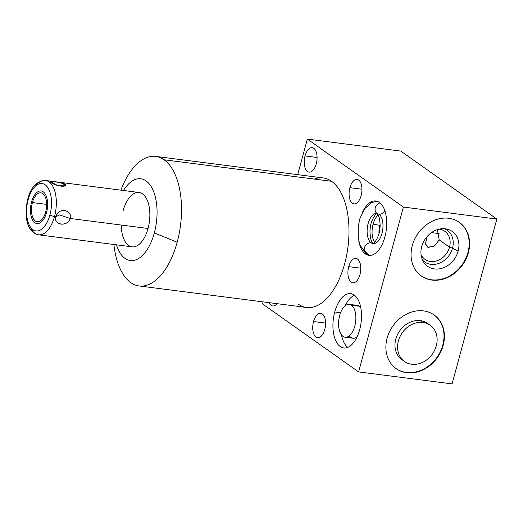 <?xml version="1.0" encoding="UTF-8"?>
<svg xmlns="http://www.w3.org/2000/svg" width="523" height="523" viewBox="0 0 523 523"><rect width="100%" height="100%" fill="white"/><g stroke="black" fill="none" stroke-linecap="round" stroke-linejoin="round"><path stroke-width="0.78" d="M116.485 244.829A41.199 21.031 -82.7 0 0 135.235 260.049A41.199 21.031 -82.7 0 0 154.324 232.938L177.173 242.234A65.303 33.341 -82.7 0 0 164.111 159.783A65.303 33.341 97.3 0 1 177.173 242.234A65.303 33.341 97.3 0 1 130.75 282.59A65.303 33.341 97.3 0 1 113.922 244.496A65.303 33.341 -82.7 0 0 130.75 282.59A65.303 33.341 -82.7 0 0 139.111 285.957A65.303 33.341 -82.7 0 0 177.173 242.234L154.324 232.938A41.199 21.031 -82.7 0 0 150.108 184.998A41.199 21.031 -82.7 0 0 123.467 190.49A41.199 21.031 97.3 0 1 153.808 192.072A41.199 21.031 97.3 0 1 146.244 250.968A41.199 21.031 97.3 0 1 116.485 244.829A41.199 21.031 -82.7 0 0 135.235 260.049A41.199 21.031 -82.7 0 0 154.324 232.938A41.199 21.031 -82.7 0 0 150.108 184.998A41.199 21.031 -82.7 0 0 123.467 190.49M55.68 181.782L139.053 192.49A27.392 13.984 97.3 0 1 148.035 228.486L70.291 218.496C72.723 209.357 57.517 207.396 56.085 216.672L54.516 216.476A27.392 13.984 -82.7 0 0 45.534 180.474A27.392 13.984 97.3 0 1 54.516 216.476A27.392 13.984 97.3 0 1 38.552 234.814A27.392 13.984 -82.7 0 0 54.516 216.476A3.504 0.791 -164.8 0 1 49.927 214.96A23.888 12.192 -82.7 0 0 45.155 184.802A23.888 12.192 -82.7 0 0 28.17 199.564A3.504 0.791 -164.8 0 1 27.778 199.028A3.504 0.791 15.2 0 0 28.17 199.564A23.888 12.192 -82.7 0 0 32.949 229.721A23.888 12.192 -82.7 0 0 49.927 214.96A23.888 12.192 -82.7 0 0 45.155 184.802A23.888 12.192 -82.7 0 0 28.17 199.564A23.888 12.192 -82.7 0 0 32.949 229.721A23.888 12.192 -82.7 0 0 49.927 214.96A3.504 0.791 15.2 0 0 54.516 216.476L56.085 216.672C52.666 225.106 67.866 227.1 70.291 218.496L148.035 228.486A27.392 13.984 97.3 0 1 132.071 246.83A27.392 13.984 97.3 0 1 121.258 225.047A27.392 13.984 -82.7 0 0 140.674 242.927A27.392 13.984 -82.7 0 0 146.388 198.446A27.392 13.984 -82.7 0 0 123.088 210.834A27.392 13.984 97.3 0 1 142.557 193.902A27.392 13.984 97.3 0 1 148.035 228.486A27.392 13.984 97.3 0 1 132.071 246.83L48.698 236.121M358.615 371.905L452.062 383.908L496.85 219.065L400.801 151.095L307.354 139.092L403.403 207.062L358.615 371.905L262.566 303.935L263.121 301.889L262.566 303.935L358.615 371.905L452.062 383.908L358.615 371.905L403.403 207.062L496.85 219.065L403.403 207.062L307.354 139.092L400.801 151.095L496.85 219.065L400.801 151.095L307.354 139.092L297.692 174.649L307.354 139.092L403.403 207.062L358.615 371.905L262.566 303.935L263.121 301.889M452.062 383.908L496.85 219.065L452.062 383.908M443.184 345.409A32.871 27.281 -54.7 0 1 406.75 372.716A32.871 27.281 -54.7 0 1 387.112 338.204A32.871 27.281 -54.7 0 1 423.545 310.897A32.871 27.281 -54.7 0 1 443.184 345.409L442.785 345.128A32.871 27.281 -54.7 0 1 395.963 368.493A32.871 27.281 -54.7 0 0 442.785 345.128L443.184 345.409A32.871 27.281 125.3 0 0 434.136 314.97A32.871 27.281 125.3 0 0 387.112 338.204A32.871 27.281 125.3 0 0 396.159 368.637A32.871 27.281 125.3 0 0 443.184 345.409A32.871 27.281 -54.7 0 1 393.858 366.773A32.871 27.281 -54.7 0 1 408.404 313.238A32.871 27.281 -54.7 0 1 443.184 345.409L442.785 345.128A32.871 27.281 -54.7 0 1 395.963 368.493M468.353 252.766A32.871 27.281 -54.7 0 1 431.92 280.073A32.871 27.281 -54.7 0 1 412.287 245.562A32.871 27.281 -54.7 0 1 448.714 218.254A32.871 27.281 -54.7 0 1 468.353 252.766L467.954 252.485A32.871 27.281 -54.7 0 1 421.133 275.856A32.871 27.281 -54.7 0 0 467.954 252.485L468.353 252.766A32.871 27.281 125.3 0 0 459.305 222.334A32.871 27.281 125.3 0 0 412.287 245.562A32.871 27.281 125.3 0 0 421.329 275.994A32.871 27.281 125.3 0 0 468.353 252.766A32.871 27.281 -54.7 0 1 419.028 274.13A32.871 27.281 -54.7 0 1 433.574 220.595A32.871 27.281 -54.7 0 1 468.353 252.766L467.954 252.485A32.871 27.281 -54.7 0 1 421.133 275.856M155.749 156.41A65.303 33.341 -82.7 0 0 120.898 190.156A65.303 33.341 97.3 0 1 164.111 159.783A65.303 33.341 -82.7 0 0 155.749 156.41L323.221 177.931A65.303 33.341 97.3 0 1 331.589 181.298L164.111 159.783L331.589 181.298A65.303 33.341 97.3 0 1 344.644 263.749A65.303 33.341 97.3 0 1 298.221 304.105A65.303 33.341 -82.7 0 0 347.972 246.948A65.303 33.341 -82.7 0 0 314.284 179.075A65.303 33.341 97.3 0 1 331.589 181.298A65.303 33.341 97.3 0 1 346.586 255.459A65.303 33.341 97.3 0 1 306.583 307.472L139.111 285.957M277.046 303.68A12.317 6.289 97.3 0 1 269.103 302.66A12.317 6.289 -82.7 0 0 272.712 305.968A12.317 6.289 -82.7 0 0 277.046 303.68A12.317 6.289 97.3 0 1 269.103 302.66M316.258 163.869A12.317 6.289 97.3 0 1 307.504 171.479A12.317 6.289 97.3 0 1 305.04 155.926A12.317 6.289 97.3 0 1 313.793 148.316A12.317 6.289 97.3 0 1 316.258 163.869A12.317 6.289 -82.7 0 0 312.218 147.682A12.317 6.289 -82.7 0 0 305.04 155.926A12.317 6.289 -82.7 0 0 309.08 172.113A12.317 6.289 -82.7 0 0 316.258 163.869A12.317 6.289 97.3 0 1 305.118 167.942A12.317 6.289 97.3 0 1 310.57 147.885A12.317 6.289 97.3 0 1 316.258 163.869M324.763 329.47A12.317 6.289 97.3 0 1 316.01 337.087A12.317 6.289 97.3 0 1 313.545 321.534A12.317 6.289 97.3 0 1 322.299 313.924A12.317 6.289 97.3 0 1 324.763 329.47A12.317 6.289 -82.7 0 0 320.723 313.29A12.317 6.289 -82.7 0 0 313.545 321.534A12.317 6.289 -82.7 0 0 317.585 337.721A12.317 6.289 -82.7 0 0 324.763 329.47A12.317 6.289 97.3 0 1 313.623 333.55A12.317 6.289 97.3 0 1 319.076 313.493A12.317 6.289 97.3 0 1 324.763 329.47M361.132 195.622A12.317 6.289 97.3 0 1 352.378 203.231A12.317 6.289 97.3 0 1 349.913 187.679A12.317 6.289 97.3 0 1 358.667 180.069A12.317 6.289 97.3 0 1 361.132 195.622A12.317 6.289 -82.7 0 0 357.091 179.435A12.317 6.289 -82.7 0 0 349.913 187.679A12.317 6.289 -82.7 0 0 353.953 203.865A12.317 6.289 -82.7 0 0 361.132 195.622A12.317 6.289 97.3 0 1 349.992 199.694A12.317 6.289 97.3 0 1 355.444 179.637A12.317 6.289 97.3 0 1 361.132 195.622M359.955 274.582A12.317 6.289 97.3 0 1 351.195 282.191A12.317 6.289 97.3 0 1 348.736 266.645A12.317 6.289 97.3 0 1 357.49 259.029A12.317 6.289 97.3 0 1 359.955 274.582A12.317 6.289 -82.7 0 0 355.915 258.395A12.317 6.289 -82.7 0 0 348.736 266.645A12.317 6.289 -82.7 0 0 352.777 282.825A12.317 6.289 -82.7 0 0 359.955 274.582A12.317 6.289 97.3 0 1 348.815 278.654A12.317 6.289 97.3 0 1 354.267 258.597A12.317 6.289 97.3 0 1 359.955 274.582M359.7 329.627A27.392 13.984 97.3 0 1 340.231 346.559A27.392 13.984 97.3 0 1 334.753 311.976A27.392 13.984 97.3 0 1 354.228 295.044A27.392 13.984 97.3 0 1 359.7 329.627A27.392 13.984 -82.7 0 0 350.717 293.632A27.392 13.984 -82.7 0 0 334.753 311.976A27.392 13.984 -82.7 0 0 343.735 347.972A27.392 13.984 -82.7 0 0 359.7 329.627A27.392 13.984 97.3 0 1 334.929 338.695A27.392 13.984 97.3 0 1 347.05 294.083A27.392 13.984 97.3 0 1 359.7 329.627M362.661 211.874A27.392 13.984 97.3 0 1 381.241 204.081A27.392 13.984 97.3 0 1 384.876 236.991A27.392 13.984 97.3 0 1 371.095 255.276A27.392 13.984 97.3 0 1 358.863 241.456A27.392 13.984 -82.7 0 0 368.905 255.329A27.392 13.984 -82.7 0 0 384.876 236.991A27.392 13.984 -82.7 0 0 375.887 200.989A27.392 13.984 -82.7 0 0 362.661 211.874A27.392 13.984 97.3 0 1 381.241 204.081A27.392 13.984 97.3 0 1 384.876 236.991A27.392 13.984 97.3 0 1 371.095 255.276A27.392 13.984 97.3 0 1 358.863 241.456M317.082 157.475L305.04 155.926M325.587 323.083L313.545 321.534M361.949 189.228L349.913 187.679M360.772 268.188L348.736 266.645M427.114 236.553L425.467 243.613L427.788 247.248L434.188 246.137L439.202 239.887L437.352 229.643L439.202 239.887L449.519 247.183A17.181 14.258 125.3 0 0 444.785 231.277A17.181 14.258 125.3 0 0 439.17 229.139A17.181 14.258 -54.7 0 1 449.519 247.183L452.513 248.177A19.469 16.161 125.3 0 0 444.609 228.734A19.469 16.161 -54.7 0 1 452.513 248.177L458.122 251.217A21.345 17.717 125.3 0 0 445.374 228.813A21.345 17.717 125.3 0 0 421.715 246.542A21.345 17.717 125.3 0 0 434.469 268.953A21.345 17.717 125.3 0 0 458.122 251.217A21.345 17.717 125.3 0 0 447.047 229.113A21.345 17.717 125.3 0 0 421.715 246.542A21.345 17.717 125.3 0 0 423.65 262.173A21.345 17.717 125.3 0 0 442.308 268.175A21.345 17.717 125.3 0 0 458.122 251.217L452.513 248.177L449.519 247.183L439.202 239.887L434.188 246.137L427.788 247.248L425.467 243.613L427.114 236.553L425.461 243.921L428.402 247.372L434.567 245.921L439.202 239.887L437.352 229.643M431.495 232.611L439.065 233.578M347.802 347.364A27.392 13.984 97.3 0 1 341.506 334.91A27.392 13.984 97.3 0 0 347.802 347.364A27.392 13.984 97.3 0 1 341.506 334.91M345.252 305.707A27.392 13.984 97.3 0 1 354.502 295.247A27.392 13.984 97.3 0 0 345.252 305.707A27.392 13.984 97.3 0 1 354.502 295.247M350.841 337.387A16.566 8.46 -82.7 0 0 357.052 336.904A16.566 8.46 97.3 0 1 352.966 338.244L345.115 337.237A16.566 8.46 -82.7 0 0 355.267 324.038A16.566 8.46 -82.7 0 0 351.463 305.223A16.566 8.46 97.3 0 1 354.771 326.143A16.566 8.46 97.3 0 1 342.996 336.381A16.566 8.46 97.3 0 1 339.682 315.461A16.566 8.46 97.3 0 1 351.463 305.223L359.308 306.236A16.566 8.46 -82.7 0 0 354.921 305.667A16.566 8.46 97.3 0 1 359.308 306.236A16.566 8.46 97.3 0 1 360.805 307.707A16.566 8.46 -82.7 0 0 359.308 306.236L351.463 305.223A16.566 8.46 -82.7 0 0 349.338 304.373A16.566 8.46 -82.7 0 0 339.192 317.566A16.566 8.46 -82.7 0 0 342.996 336.381A16.566 8.46 -82.7 0 0 345.115 337.237M340.578 312.721L334.753 311.976M378.181 215.031A15.69 8.008 -82.7 0 0 373.102 224.112A15.69 8.008 -82.7 0 0 374.677 242.326A15.69 8.008 -82.7 0 1 373.102 224.112L379.888 225.387A14.173 7.237 97.3 0 1 380.084 224.7A14.173 7.237 -82.7 0 0 379.888 225.387A14.173 7.237 -82.7 0 0 378.959 233.454A14.173 7.237 97.3 0 1 379.888 225.387L373.102 224.112A15.69 8.008 -82.7 0 1 378.181 215.031A15.69 8.008 -82.7 0 0 372.304 228.146A15.69 8.008 -82.7 0 0 374.677 242.326M433.933 314.833A32.871 27.281 -54.7 0 1 442.785 345.128A32.871 27.281 -54.7 0 0 433.933 314.833A32.871 27.281 -54.7 0 1 442.785 345.128M403.259 360.51A22.221 18.442 125.3 0 1 396.983 335.701A22.221 18.442 125.3 0 1 420.427 320.632A22.221 18.442 125.3 0 1 428.834 324.371A22.221 18.442 125.3 0 0 420.427 320.632A22.221 18.442 125.3 0 0 396.983 335.701A22.221 18.442 125.3 0 0 403.259 360.51A22.221 18.442 -54.7 0 1 401.912 359.661A22.221 18.442 -54.7 0 1 397.375 334.838A22.221 18.442 -54.7 0 1 420.427 320.632L423.022 322.462A22.221 18.442 125.3 0 0 398.395 340.924A22.221 18.442 125.3 0 0 411.666 364.256A22.221 18.442 125.3 0 0 436.293 345.795A22.221 18.442 125.3 0 0 423.022 322.462A22.221 18.442 125.3 0 0 399.971 336.675A22.221 18.442 125.3 0 0 404.508 361.498A22.221 18.442 125.3 0 0 411.666 364.256A22.221 18.442 125.3 0 0 434.718 350.044A22.221 18.442 125.3 0 0 430.181 325.221A22.221 18.442 125.3 0 0 423.022 322.462L420.427 320.632A22.221 18.442 -54.7 0 1 427.585 323.384L430.181 325.221M459.109 222.19A32.871 27.281 -54.7 0 1 467.954 252.485A32.871 27.281 -54.7 0 0 459.109 222.19A32.871 27.281 -54.7 0 1 467.954 252.485M421.054 254.74A17.181 14.258 125.3 0 0 424.938 259.33A17.181 14.258 125.3 0 0 449.519 247.183A17.181 14.258 -54.7 0 1 436.032 261.055A17.181 14.258 -54.7 0 1 421.054 254.74A17.181 14.258 125.3 0 0 436.032 261.055A17.181 14.258 125.3 0 0 449.519 247.183L452.513 248.177A19.469 16.161 -54.7 0 1 439.294 263.213A19.469 16.161 -54.7 0 1 422.479 260.003A19.469 16.161 125.3 0 0 439.294 263.213A19.469 16.161 125.3 0 0 452.513 248.177A19.469 16.161 125.3 0 0 444.609 228.734M32.426 202.571A14.552 7.427 97.3 0 1 42.768 193.582A14.552 7.427 97.3 0 1 45.678 211.952A14.552 7.427 97.3 0 1 35.335 220.941A14.552 7.427 97.3 0 1 32.426 202.571L46.645 204.401L32.426 202.571A14.552 7.427 -82.7 0 0 37.198 221.693A14.552 7.427 -82.7 0 0 45.678 211.952A14.552 7.427 -82.7 0 0 40.905 192.83A14.552 7.427 -82.7 0 0 32.426 202.571L46.645 204.401M52.954 181.429L50.607 182.089C54.039 186.025 69.304 188.064 64.813 183.913L61.531 186.378L64.813 183.913L55.288 181.729L49.862 181.435L57.903 185.645L64.76 185.894L64.813 183.913C69.304 188.064 54.039 186.025 50.607 182.089L52.666 181.389M53.804 181.54L63.708 183.344L55.869 181.801M49.927 214.96A3.504 0.791 15.2 0 0 54.516 216.476L56.085 216.672L59.393 214.901L70.291 218.496C72.154 209.102 58.118 207.298 56.085 216.672L59.393 214.901L70.291 218.496L59.393 214.901L56.085 216.672C53.209 225.361 67.251 227.165 70.291 218.496C67.866 227.1 52.666 225.106 56.085 216.672C57.517 207.396 72.723 209.357 70.291 218.496L148.035 228.486M46.985 235.899L46.031 235.775M349.338 304.373L357.189 305.38A16.566 8.46 97.3 0 1 359.308 306.236A16.566 8.46 97.3 0 1 360.805 307.707M373.115 243.587L373.01 243.581C374.193 243.98 379.646 235.795 379.796 229.087C380.365 226.381 380.169 222.589 379.221 217.712C378.044 214.646 377.292 213.227 376.972 213.443A6.093 5.053 -54.7 0 1 375.331 207.69A6.093 5.053 -54.7 0 1 380.038 202.898A6.093 5.053 125.3 0 0 375.331 207.69A6.093 5.053 125.3 0 0 376.972 213.443A6.093 5.053 125.3 0 0 378.94 214.201A15.206 7.767 97.3 0 1 382.431 231.473A15.206 7.767 97.3 0 1 373.115 243.587L373.213 243.607M370.088 255.381L366.093 253.505A6.093 5.053 -54.7 0 1 364.845 246.699A6.093 5.053 -54.7 0 1 371.167 242.803A15.206 7.767 -82.7 0 0 373.043 243.574A15.206 7.767 97.3 0 1 371.167 242.803A6.093 5.053 -54.7 0 1 373.121 243.548A6.093 5.053 125.3 0 0 371.167 242.803A6.093 5.053 125.3 0 0 364.845 246.699A6.093 5.053 125.3 0 0 366.093 253.505A6.093 5.053 125.3 0 0 368.055 254.256A27.392 13.984 -82.7 0 0 370.251 255.374A27.392 13.984 97.3 0 1 364.185 249.648M376.92 213.41A15.206 7.767 -82.7 0 0 367.662 225.603A15.206 7.767 -82.7 0 0 371.167 242.803A15.206 7.767 97.3 0 1 367.662 225.603A15.206 7.767 97.3 0 1 376.92 213.41A15.206 7.767 97.3 0 0 367.349 227.505A15.206 7.767 97.3 0 0 373.043 243.574M46.534 212.56A16.435 8.394 -82.7 0 0 41.147 190.96A16.435 8.394 -82.7 0 0 31.563 201.963A16.435 8.394 -82.7 0 0 36.956 223.563A16.435 8.394 -82.7 0 0 46.534 212.56A16.435 8.394 -82.7 0 0 38.944 191.228A16.435 8.394 -82.7 0 0 31.674 217.993A16.435 8.394 -82.7 0 0 46.534 212.56M403.403 207.062L496.85 219.065M297.692 174.649L307.354 139.092M113.922 244.496A65.303 33.341 -82.7 0 0 130.75 282.59A65.303 33.341 -82.7 0 0 177.173 242.234A65.303 33.341 -82.7 0 0 164.111 159.783L331.589 181.298M177.173 242.234L154.324 232.938M357.052 336.904A16.566 8.46 97.3 0 1 349.286 335.831M380.071 225.446L373.102 224.112M380.084 224.7A14.173 7.237 -82.7 0 0 378.959 233.454M458.122 251.217A21.345 17.717 125.3 0 0 435.541 230.329A21.345 17.717 125.3 0 0 426.095 265.096A21.345 17.717 125.3 0 0 458.122 251.217L452.513 248.177A19.469 16.161 125.3 0 1 439.294 263.213A19.469 16.161 125.3 0 1 422.479 260.003M439.202 239.887L449.519 247.183A17.181 14.258 125.3 0 0 439.17 229.139M45.678 211.952A14.552 7.427 -82.7 0 0 38.957 193.065A14.552 7.427 -82.7 0 0 32.518 216.764A14.552 7.427 -82.7 0 0 45.678 211.952M45.56 235.716L48.848 236.135M28.17 199.564A23.888 12.192 -82.7 0 0 39.205 230.558A23.888 12.192 -82.7 0 0 49.777 191.66A23.888 12.192 -82.7 0 0 28.17 199.564M30.223 226.786A27.392 13.984 -82.7 0 0 49.626 227.753A27.392 13.984 -82.7 0 0 54.464 190.104A27.392 13.984 -82.7 0 0 35.446 186.136M423.022 322.462A22.221 18.442 125.3 0 0 398.095 351.698A22.221 18.442 125.3 0 0 430.919 355.915A22.221 18.442 125.3 0 0 423.022 322.462L420.427 320.632M351.463 305.223A16.566 8.46 97.3 0 1 351.646 333.216A16.566 8.46 97.3 0 1 338.577 323.966A16.566 8.46 97.3 0 1 351.463 305.223L359.308 306.236M61.531 186.378L64.813 183.913M380.038 202.898A6.093 5.053 125.3 0 0 375.789 212.168A6.093 5.053 125.3 0 0 384.921 210.932M368.055 254.256A6.093 5.053 -54.7 0 1 364.845 246.706A6.093 5.053 -54.7 0 1 373.121 243.548C372.807 243.777 372.062 242.358 370.885 239.286C369.931 234.415 369.741 230.623 370.304 227.917C370.454 221.203 375.913 213.024 377.096 213.417M164.111 159.783A65.303 33.341 -82.7 0 0 120.898 190.156M52.725 181.403L45.534 180.474C36.734 180.984 30.811 187.169 27.778 199.028C24.189 214.11 25.836 231.924 38.552 234.814L45.743 235.736M404.508 361.498L401.912 359.661M366.093 253.505L360.027 245.202L358.216 238.024L358.216 226.367L359.955 218.398L364.577 208.762L371.52 202.558L377.044 201.237"/></g></svg>
